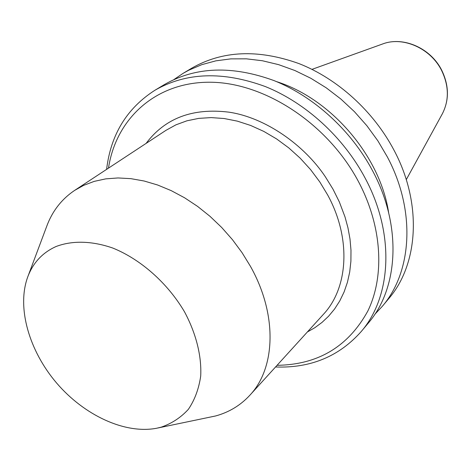 <?xml version="1.0" encoding="UTF-8"?>
<svg xmlns="http://www.w3.org/2000/svg" width="471" height="471" viewBox="0 0 471 471"><rect width="100%" height="100%" fill="white"/><g stroke="black" fill="none" stroke-linecap="round" stroke-linejoin="round"><path stroke-width="0.71" d="M382.24 306.409L388.693 298.685C418.472 264.249 422.469 203.596 394.062 150.302C373.544 111.303 337.689 78.792 298.938 63.579C258.137 49.013 222.383 50.562 191.668 68.218L183.036 73.394L188.753 70.22L201.818 64.651L215.901 60.836L230.831 58.875L246.415 58.834L262.435 60.759L278.667 64.662L294.875 70.515L310.801 78.257L326.203 87.8L340.833 99.004L354.463 111.704L366.868 125.716L377.86 140.817L387.262 156.766C416.064 210.637 412.166 271.814 382.24 306.409L374.828 314.322M174.058 79.481L183.036 73.394M154.888 90.273L164.414 84.562C195.6 66.641 232.179 65.328 274.151 80.641C314.033 96.614 351.16 130.414 372.567 170.743C402.205 225.868 398.543 288.146 368.31 323.065L361.186 331.584C391.572 296.506 395.104 233.669 365.031 177.908C343.318 137.114 305.744 102.861 265.473 86.617C223.089 71.039 186.228 72.263 154.888 90.273C126.846 108.289 110.75 134.653 106.611 169.366M277.06 365.319C317.984 364.731 348.24 346.65 367.81 311.06C384.86 276.047 382.205 226.421 358.519 181.694C327.934 123.802 264.737 82.484 210.178 82.231C155.454 81.813 115.919 118.945 108.489 168.135M28.048 276.106L46.6 226.628C52.187 211.302 61.542 199.215 74.671 190.372L83.603 185.386L94.235 181.37L105.751 178.868L118.021 177.95L130.873 178.656L144.15 181.011L157.65 185.009L171.185 190.62L184.561 197.773L197.567 206.38L210.001 216.324L221.676 227.464L232.409 239.627L242.035 252.633L250.413 266.28C277.56 314.434 275.788 367.839 249.836 395.263C240.504 405.36 229.094 412.26 215.612 415.964L157.897 427.986M161.147 427.185L156.602 428.257C124.78 434.291 84.168 415.251 56.661 383.088C29.167 350.919 16.673 307.84 27.583 277.342C32.858 262.977 42.349 252.703 56.043 246.527C72.175 240.375 91.975 240.787 112.852 248.076C140.758 259.35 167.588 283.1 184.467 311.743C196.13 333.497 201.729 355.988 200.705 376.035C198.856 388.816 194.747 399.903 188.376 409.311C180.882 417.524 171.803 423.482 161.147 427.185M146.128 143.378C165.085 118.133 192.692 107.729 228.947 112.163C265.344 117.538 304.136 144.856 325.408 176.866L332.991 189.154L339.344 201.924L345.019 216.966L347.963 227.84L349.994 239.021L350.983 250.183L350.901 261.234L349.712 271.997L347.427 282.294L344.095 291.979L339.762 300.945L334.575 309.023L328.581 316.235L321.987 322.435L314.863 327.692L307.363 331.978M275.547 366.98C310.483 368.287 339.032 356.488 361.186 331.584M276.601 81.636C331.19 98.839 380.138 156.101 388.646 212.698M382.74 43.933C403.476 36.032 430.983 48.313 441.816 70.432C449.081 85.64 449.275 100.07 442.393 113.711C449.199 100.294 448.969 85.946 441.704 70.674C430.8 48.389 403.111 36.108 382.74 43.933L311.996 69.361M249.836 395.263L323.359 314.387C348.375 287.846 351.437 238.426 327.686 195.006L319.785 181.924L310.56 169.572L300.162 158.162L288.77 147.888L276.577 138.921L263.795 131.403L250.643 125.451L237.349 121.135L224.119 118.515L211.173 117.597L198.715 118.38L186.922 120.806L175.966 124.821L165.998 130.314L74.671 190.372M442.393 113.711L406.279 179.639"/></g></svg>
